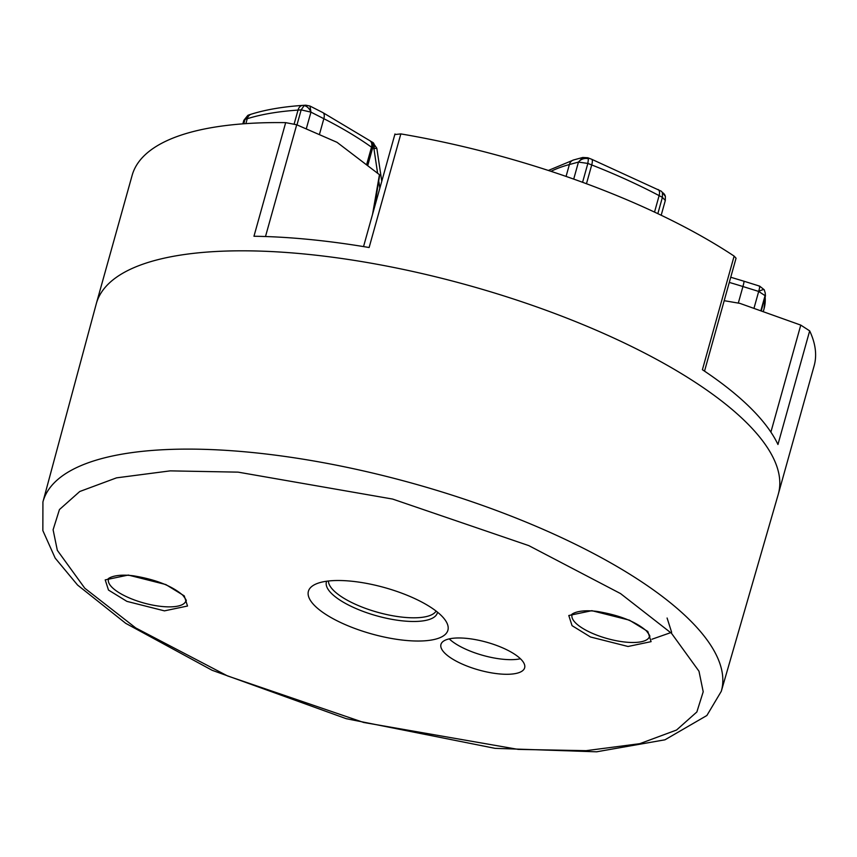 <?xml version="1.0" encoding="UTF-8"?>
<svg xmlns="http://www.w3.org/2000/svg" width="857" height="857" viewBox="0 0 857 857"><rect width="100%" height="100%" fill="white"/><g stroke="black" fill="none" stroke-linecap="round" stroke-linejoin="round"><path stroke-width="1.29" d="M247.823 115.384L249.183 114.817L243.827 120.344L247.823 115.384A8.045 5.281 62.2 0 1 248.305 115.181M305.778 105.186L309.977 106.043L310.952 112.138L301.161 109.878L304.064 105.722L305.778 105.197L302.639 105.4C283.003 106.729 265.927 109.632 251.433 114.12A8.045 6.749 72.7 0 0 247.255 118.705L245.884 123.633M586.916 157.924L588.427 158.824L587.848 163.419L578.454 162.091L582.771 157.474L587.816 157.752L591.684 159.273A8.045 2.239 111.5 0 1 591.716 164.94L586.467 183.741M661.186 215.257L665.311 200.484L662.397 197.356L662.45 192.514L661.315 191.218L591.684 159.273M753.956 308.391L758.691 291.444A8.045 1.403 -30.1 0 1 764.24 289.784L765.301 293.223L765.055 295.654L758.691 291.444C759.848 287.149 760.052 285.499 759.313 286.506M347.974 580.896A72.416 24.05 -164.4 0 0 315.247 584.335A72.416 24.05 -164.4 0 0 314.937 605.91A72.416 24.05 -164.4 0 0 402.704 640.104A72.416 24.05 -164.4 0 0 445.651 620.747A72.416 24.05 -164.4 0 0 441.366 615.626A72.416 24.05 -164.4 0 0 347.974 580.896M449.239 638.883A43.45 14.43 -164.4 0 0 504.987 659.429A43.45 14.43 -164.4 0 0 520.435 658.754M444.869 653.216A43.45 14.43 -164.4 0 0 500.906 674.052A43.45 14.43 -164.4 0 0 524.645 667.817A43.45 14.43 -164.4 0 0 520.724 659.044A43.45 14.43 -164.4 0 0 475.421 639.622A43.45 14.43 -164.4 0 0 440.948 644.443A43.45 14.43 -164.4 0 0 444.869 653.216M778.349 493.986L814.15 365.757A354.048 117.591 -164.4 0 0 809.672 330.877L777.952 444.494A354.048 117.591 -164.4 0 0 702.408 369.721L734.128 256.104A354.048 117.591 -164.4 0 0 400.84 133.906L369.121 247.523A354.048 117.591 -164.4 0 0 293.876 238.107A354.048 117.591 -164.4 0 0 253.961 236.253L285.681 122.637A354.048 117.591 -164.4 0 0 132.139 175.331L96.338 303.56A354.048 117.591 -164.4 0 0 96.241 303.914L42.925 501.923A352.152 116.959 -164.4 0 1 321.878 462.416A352.152 116.959 -164.4 0 1 689.596 619.89A352.152 116.959 -164.4 0 1 721.283 691.32L778.252 494.328A354.048 117.591 -164.4 0 0 778.349 493.986A354.048 117.591 -164.4 0 0 746.393 422.512A354.048 117.591 -164.4 0 0 289.795 252.729A354.048 117.591 -164.4 0 0 96.338 303.56M400.84 133.906L395.281 134.495M285.681 122.637L296.704 124.768L337.026 142.316L379.705 174.871L374.434 207.565M724.197 300.689L739.88 303.367L800.77 325.103L770.893 432.11M809.672 330.877L800.77 325.103M734.128 256.104L736.056 258.214L704.529 371.135M651.909 639.247L671.652 632.305L667.089 618.026M309.977 106.043L322.853 112.599A8.045 3.931 117 0 1 323.839 118.695L310.952 112.138A8.045 4.671 -116.4 0 0 304.064 105.722M573.708 179.102L578.454 162.091A8.045 6.577 -21.1 0 1 588.427 158.824M665.311 200.484L665.364 196.36A8.045 6.899 165.9 0 0 662.45 192.514M326.646 581.228A57.601 19.133 -164.4 0 0 331.605 593.558A57.601 19.133 -164.4 0 0 392.72 619.482A57.601 19.133 -164.4 0 0 437.509 612.187M112.096 587.399A40.183 13.348 15.6 0 1 108.496 579.203C105.786 580.489 111.506 572.969 133.542 575.829C155.674 579.471 172.096 585.942 182.798 595.229C185.926 599.289 186.955 601.143 185.883 600.811A40.183 13.348 15.6 0 1 154.11 605.374A40.183 13.348 15.6 0 1 112.096 587.399M575.668 623.007A40.183 13.348 15.6 0 1 572.069 614.812C569.359 616.108 575.079 608.588 597.115 611.437C619.247 615.09 635.669 621.561 646.371 630.848C649.499 634.898 650.527 636.762 649.467 636.43A40.183 13.348 15.6 0 1 617.683 640.982A40.183 13.348 15.6 0 1 575.668 623.007M436.117 611.084A56.166 18.65 15.6 0 1 389.731 615.187A56.166 18.65 15.6 0 1 333.705 590.58A56.166 18.65 15.6 0 1 328.413 581.014M366.571 164.844L371.499 147.179A8.045 2.667 -164.4 0 0 372.666 147.897L367.696 165.69M319.382 134.635L323.839 118.695A242.177 80.429 -164.4 0 1 371.499 147.179A8.045 5.613 -54.4 0 0 369.978 140.773L371.477 141.705A8.045 4.371 118.8 0 1 372.666 147.897L373.92 148.593L377.616 173.264M378.912 181.866L379.855 188.165M376.823 148.261L372.741 142.401A8.045 4.371 -61.2 0 1 373.92 148.593L376.823 148.261L381.772 181.277M758.691 291.444L742.933 286.527A8.045 0.686 -72.7 0 0 743.919 281.214L759.666 286.131L764.24 289.784M578.454 162.091L569.38 164.544A8.045 6.631 -105.1 0 1 573.697 159.927L582.771 157.474M760.812 310.845L765.055 295.654L761.305 311.016M765.408 294.733A8.045 7.531 175.8 0 1 765.162 297.165A290.48 96.477 -164.4 0 1 764.069 308.756L765.301 293.223M738.306 303.099L742.933 286.527A242.177 80.429 -164.4 0 0 729.296 282.424M654.523 212.097L659.119 195.621L662.397 197.356L657.844 213.661M582.578 182.305L587.848 163.419L591.716 164.94A290.48 96.477 -164.4 0 1 659.119 195.621A8.045 4.156 -62.1 0 0 658.037 189.472M566.07 176.424L569.38 164.544A242.177 80.429 -164.4 0 0 550.997 171.336M306.26 128.925L310.952 112.138M294.165 123.911L298.032 110.092L301.161 109.878L296.972 124.886M243.784 123.783L245.006 119.402L247.255 118.705A290.48 96.477 -164.4 0 1 298.032 110.092A8.045 5.538 -93.9 0 1 302.639 105.4M379.458 174.667L372.57 214.229M265.499 236.521L296.704 124.768M671.502 633.302L698.98 671.213L703.211 691.77L696.859 711.963L676.559 730.025L639.772 743.683L586.102 750.668L518.206 749.393L363.679 722.472L227.501 675.916L135.749 627.945L84.8 588.234L57.323 550.323L53.102 529.765L59.444 509.561L79.744 491.511L116.531 477.852L170.2 470.868L238.107 472.143L392.624 499.063L528.801 545.62L620.554 593.59L671.502 633.302M647.828 631.48L629.392 620.157L591.855 610.677L568.791 615.508L572.058 625.664L590.484 636.987L628.031 646.478L651.095 641.647L647.828 631.48M184.244 595.872L165.819 584.549L128.282 575.058L105.207 579.889L108.485 590.055L126.911 601.378L164.448 610.859L187.522 606.028L184.244 595.872M665.364 196.36L661.315 191.207M372.741 142.401L371.477 141.705M743.919 281.214L730.742 277.25M573.697 159.927L548.341 170.468M322.853 112.599L369.978 140.773M242.842 123.847L243.827 120.344M251.433 114.12L249.183 114.817M763.244 311.712L764.069 308.756M394.981 133.96L363.539 246.591M42.925 501.923L42.85 530.59L55.18 558.111L77.569 585.052L125.743 623.35L212.075 670.26L346.207 718.68L495.025 748.343L596.526 751.814L664.968 739.805L706.875 715.499L721.283 691.32"/></g></svg>
